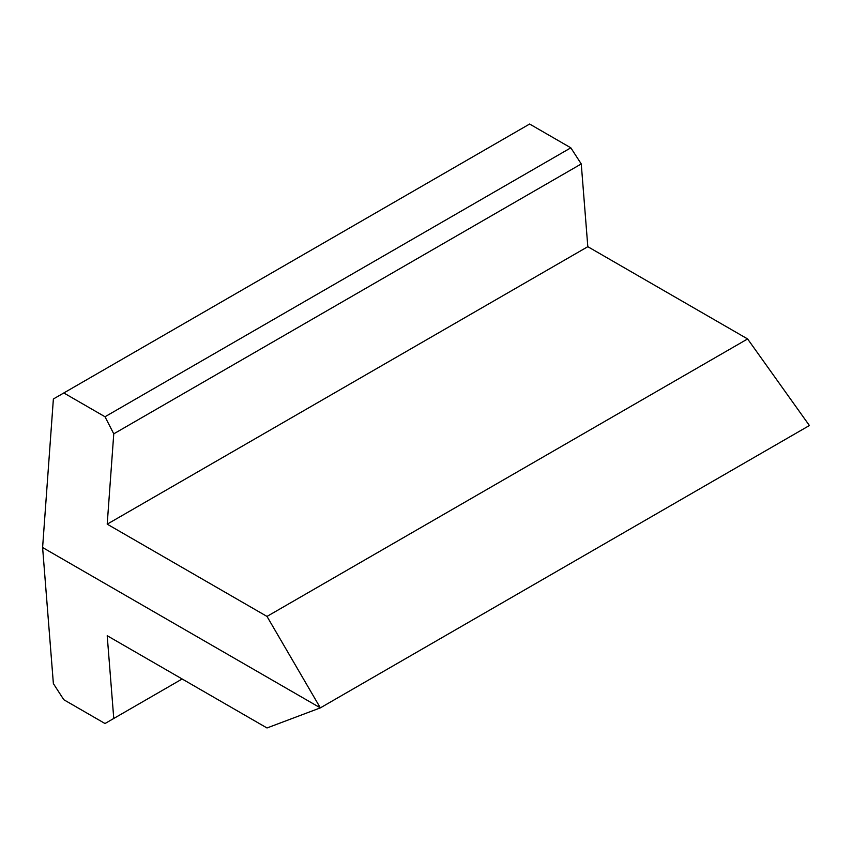 <?xml version="1.0" encoding="UTF-8"?>
<svg xmlns="http://www.w3.org/2000/svg" width="852" height="852" viewBox="0 0 852 852"><rect width="100%" height="100%" fill="white"/><g stroke="black" fill="none" stroke-linecap="round" stroke-linejoin="round"><path stroke-width="1.28" d="M570.829 147.822L529.625 124.03L63.804 392.964L105.009 416.756L570.829 147.822L581.256 163.935L113.763 433.838L105.009 416.756M63.804 392.964L53.378 398.981L42.6 547.516L320.341 707.874L266.995 616.422L107.203 524.161L113.763 433.838M42.6 547.516L53.378 683.613L63.804 699.726L105.009 723.518L113.763 718.47L107.203 635.72L266.995 727.97L320.341 707.874L809.4 425.521L747.609 338.947L587.816 246.686L581.256 163.935M266.995 616.422L747.609 338.947M107.203 524.161L587.816 246.686M113.763 718.47L182.147 678.98"/></g></svg>

